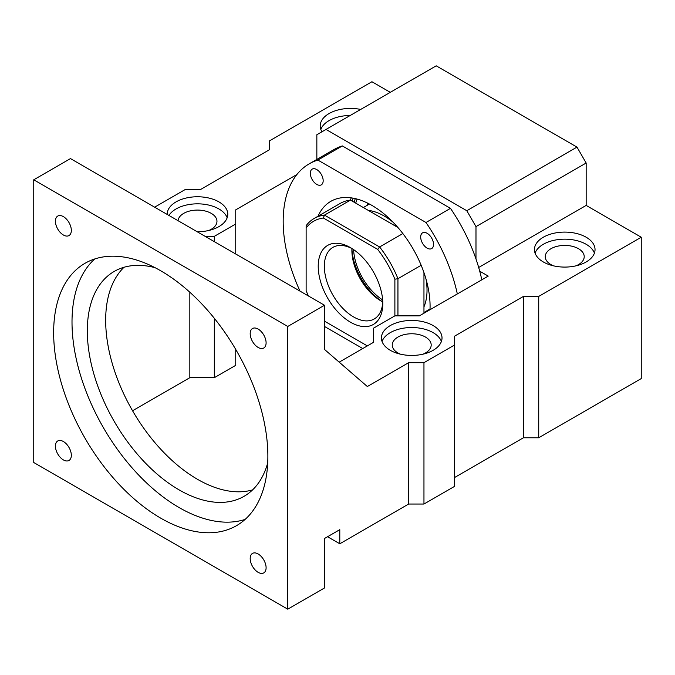 <?xml version="1.0" encoding="UTF-8"?>
<svg xmlns="http://www.w3.org/2000/svg" width="675" height="675" viewBox="0 0 675 675"><rect width="100%" height="100%" fill="white"/><g stroke="black" fill="none" stroke-linecap="round" stroke-linejoin="round"><path stroke-width="1.01" d="M94.753 258.964A151.487 87.463 -120 0 0 72.006 322.043A151.487 87.463 -120 0 0 132.199 467.977A151.487 87.463 -120 0 0 245.126 519.404M267.874 456.325A151.487 87.463 -120 0 0 201.749 303.877A151.487 87.463 -120 0 0 85.016 263.292A151.487 87.463 -120 0 0 53.646 332.64A151.487 87.463 -120 0 0 119.77 485.089A151.487 87.463 -120 0 0 236.503 525.673A151.487 87.463 -120 0 0 267.874 456.325M33.75 179.795L287.769 326.455L324.489 305.252L324.489 349.422L367.343 386.53L408.653 362.677L408.653 504.031L339.795 543.788L339.795 529.656L324.489 538.49L324.489 587.967L287.769 609.171L33.75 462.51L33.75 179.795L70.478 158.591L324.489 305.252M287.769 609.171L287.769 326.455M71.331 230.403A11.256 6.497 -120 0 0 66.42 219.08A11.256 6.497 -120 0 0 57.746 216.067A11.256 6.497 -120 0 0 55.418 221.214A11.256 6.497 -120 0 0 60.328 232.538A11.256 6.497 -120 0 0 69.002 235.558A11.256 6.497 -120 0 0 71.331 230.403M266.102 342.849A11.256 6.497 -120 0 0 261.183 331.526A11.256 6.497 -120 0 0 252.517 328.514A11.256 6.497 -120 0 0 250.189 333.661A11.256 6.497 -120 0 0 255.099 344.993A11.256 6.497 -120 0 0 263.765 348.005A11.256 6.497 -120 0 0 266.102 342.849M55.418 446.116A11.256 6.497 -120 0 0 60.328 457.439A11.256 6.497 -120 0 0 69.002 460.451A11.256 6.497 -120 0 0 71.331 455.304A11.256 6.497 -120 0 0 66.42 443.981A11.256 6.497 -120 0 0 57.746 440.961A11.256 6.497 -120 0 0 55.418 446.116M250.189 558.562A11.256 6.497 -120 0 0 255.099 569.886A11.256 6.497 -120 0 0 263.765 572.898A11.256 6.497 -120 0 0 266.102 567.751A11.256 6.497 -120 0 0 261.183 556.428A11.256 6.497 -120 0 0 252.517 553.407A11.256 6.497 -120 0 0 250.189 558.562M155.047 267.671A129.845 74.967 -120 0 0 114.202 271.434A129.845 74.967 -120 0 0 87.311 330.877A129.845 74.967 -120 0 0 143.986 461.54A129.845 74.967 -120 0 0 244.046 496.327A129.845 74.967 -120 0 0 267.722 462.839M124.031 267.266A129.845 74.967 -120 0 0 110.919 287.963A129.845 74.967 -120 0 0 105.671 320.271A129.845 74.967 -120 0 0 136.274 416.964A129.845 74.967 -120 0 0 252.568 489.898M214.321 241.642L214.321 236.343L205.141 236.343M214.321 236.343L235.744 223.973L235.744 209.841L296.865 174.547M154.643 207.183L185.245 189.515L200.543 189.515L269.401 149.766L269.401 140.932L371.933 81.734L390.293 92.34M167.189 214.431A30.299 17.491 180 0 1 167.189 214.253A30.299 17.491 180 0 1 185.887 198.096A30.299 17.491 180 0 1 218.911 201.884A30.299 17.491 180 0 1 227.779 214.253A30.299 17.491 180 0 1 197.176 231.744M321.967 131.785A30.299 17.491 180 0 1 320.212 125.904A30.299 17.491 180 0 1 360.678 109.434M132.562 410.763L189.835 377.696L214.321 377.696L235.744 365.327L235.744 349.439M478.685 267.477L586.162 205.419L641.25 237.229L641.25 378.582L538.726 437.771L523.42 437.771L454.562 477.529M423.959 504.031L423.959 362.677L454.562 345.009L454.562 486.363L423.959 504.031L408.653 504.031M327.552 536.726L339.795 543.788M235.744 351.194L236.503 350.755M481.807 279.804A125.516 72.47 -120 0 0 479.722 271.19L488.227 276.1L419.369 315.858L394.883 315.858L373.461 328.219L373.461 342.36L339.188 362.146M423.959 362.677L408.653 362.677M454.562 345.009L454.562 336.175L523.42 296.418L523.42 437.771M641.25 237.229L538.726 296.418L523.42 296.418M433.139 325.569A30.299 17.491 180 0 1 442.015 337.939A30.299 17.491 180 0 1 423.309 354.105A30.299 17.491 180 0 1 390.293 350.308A30.299 17.491 180 0 1 381.417 337.939A30.299 17.491 180 0 1 400.123 321.781A30.299 17.491 180 0 1 433.139 325.569M586.162 237.229A30.299 17.491 180 0 1 595.038 249.598A30.299 17.491 180 0 1 576.332 265.756A30.299 17.491 180 0 1 543.316 261.959A30.299 17.491 180 0 1 534.44 249.598A30.299 17.491 180 0 1 553.146 233.432A30.299 17.491 180 0 1 586.162 237.229M189.835 292.224L189.835 377.696M479.722 271.19A125.516 72.47 -120 0 0 475.985 258.972L475.985 226.623L466.805 210.718L326.025 129.44L436.202 65.829L576.982 147.108L586.162 163.012L586.162 205.419M316.845 159.435L316.845 134.738L326.025 129.44M235.744 223.973L235.744 254.011M214.321 377.696L214.321 318.288M227.154 217.789A30.299 17.491 0 0 0 218.911 208.955A30.299 17.491 0 0 0 168.944 215.452M350.198 115.484A30.299 17.491 0 0 0 320.836 129.44M538.726 437.771L538.726 296.418M422.997 354.173A19.474 11.247 0 0 0 431.19 345.009A19.474 11.247 0 0 0 425.486 337.061A19.474 11.247 0 0 0 404.266 334.623A19.474 11.247 0 0 0 392.243 345.009A19.474 11.247 0 0 0 397.946 352.957A19.474 11.247 0 0 0 400.435 354.173M576.02 265.823A19.474 11.247 0 0 0 584.212 256.66A19.474 11.247 0 0 0 578.509 248.712A19.474 11.247 0 0 0 557.288 246.274A19.474 11.247 0 0 0 545.265 256.66A19.474 11.247 0 0 0 550.969 264.617A19.474 11.247 0 0 0 553.458 265.823M208.769 230.487A19.474 11.247 0 0 0 216.962 221.324A19.474 11.247 0 0 0 211.258 213.376A19.474 11.247 0 0 0 190.536 210.819A19.474 11.247 0 0 0 178.04 220.7M475.985 226.623L586.162 163.012M441.391 341.474A30.299 17.491 0 0 0 433.139 332.64A30.299 17.491 0 0 0 403.026 328.252A30.299 17.491 0 0 0 382.042 341.474M594.413 253.125A30.299 17.491 0 0 0 586.162 244.291A30.299 17.491 0 0 0 556.048 239.903A30.299 17.491 0 0 0 535.064 253.125M466.805 210.718L576.982 147.108M475.985 258.972A125.516 72.47 -120 0 0 450.47 208.356L342.352 145.935A125.516 72.47 -120 0 0 333.652 149.732L309.175 163.865A125.516 72.47 -120 0 0 283.179 221.324A125.516 72.47 -120 0 0 300.021 291.127M427.756 310.298A77.903 44.98 -120 0 0 428.448 310.61M367.436 203.023A77.903 44.98 -120 0 0 367.166 205.352M357.134 199.091A77.903 44.98 -120 0 0 355.733 203.141M355.32 198.627A80.072 46.229 -120 0 0 354.147 202.222M342.352 145.935L317.874 160.076A125.516 72.47 -120 0 0 309.175 163.865M362.745 348.545L324.489 326.455M457.321 293.937A125.516 72.47 -120 0 0 425.993 222.497L317.874 160.076M429.992 309.715A82.232 47.478 -120 0 0 430.076 306.138A82.232 47.478 -120 0 0 394.183 223.383A82.232 47.478 -120 0 0 330.809 201.344A82.232 47.478 -120 0 0 318.043 216.211M433.544 244.418A9.087 5.248 -120 0 0 429.57 235.271A9.087 5.248 -120 0 0 422.567 232.833A9.087 5.248 -120 0 0 420.685 236.993A9.087 5.248 -120 0 0 424.651 246.139A9.087 5.248 -120 0 0 431.663 248.577A9.087 5.248 -120 0 0 433.544 244.418M310.323 173.273A9.087 5.248 -120 0 0 314.288 182.419A9.087 5.248 -120 0 0 321.292 184.857A9.087 5.248 -120 0 0 323.173 180.697A9.087 5.248 -120 0 0 319.207 171.551A9.087 5.248 -120 0 0 312.204 169.113A9.087 5.248 -120 0 0 310.323 173.273M450.47 208.356L425.993 222.497M351.245 197.868A82.232 47.478 -120 0 0 350.409 200.104M353.168 198.18A80.072 46.229 -120 0 0 352.038 201.007M351.92 248.687A45.664 26.367 -120 0 0 382.607 301.826M353.607 249.615A43.284 24.992 -120 0 0 382.649 299.911M423.959 306.83A60.59 34.982 -120 0 0 427.022 290.233A60.59 34.982 -120 0 0 426.068 279.307M393.162 222.311A60.59 34.982 -120 0 0 368.272 210.372M423.959 313.2L423.959 272.616M308.433 295.979A73.575 42.483 60 0 1 306.129 290.672L306.129 225.695A75.743 43.732 60 0 1 314.17 218.455L340.183 203.437A75.743 43.732 60 0 1 350.468 200.095L397.896 227.483M421.175 265.283L397.946 278.699L397.946 315.858M314.17 218.455A75.743 43.732 60 0 1 324.447 215.114L350.468 200.095M402.857 233.558L379.62 246.966L324.447 215.114L323.35 218.008A73.575 42.483 60 0 0 306.129 227.956M323.35 218.008L377.663 249.37L379.62 246.966A75.743 43.732 60 0 1 397.946 278.699L394.883 279.197L394.883 315.858M324.489 321.157L367.335 345.895M377.663 249.37A73.575 42.483 60 0 1 394.883 279.197M382.793 303.573A45.664 26.367 60 0 1 350.511 322.22A45.664 26.367 60 0 1 318.22 266.296A45.664 26.367 60 0 1 350.511 247.649A45.664 26.367 60 0 1 382.793 303.573M382.759 301.742A41.335 23.861 60 0 1 374.237 318.963A41.335 23.861 60 0 1 342.385 307.893A41.335 23.861 60 0 1 324.337 266.296A41.335 23.861 60 0 1 332.902 247.371A41.335 23.861 60 0 1 352.072 248.602M382.75 301.902A41.335 23.861 60 0 1 381.113 301.016A41.335 23.861 60 0 1 351.886 250.391A41.335 23.861 60 0 1 351.928 248.527M369.427 204.036L363.361 207.546M430.026 308.99L423.959 312.491"/></g></svg>
